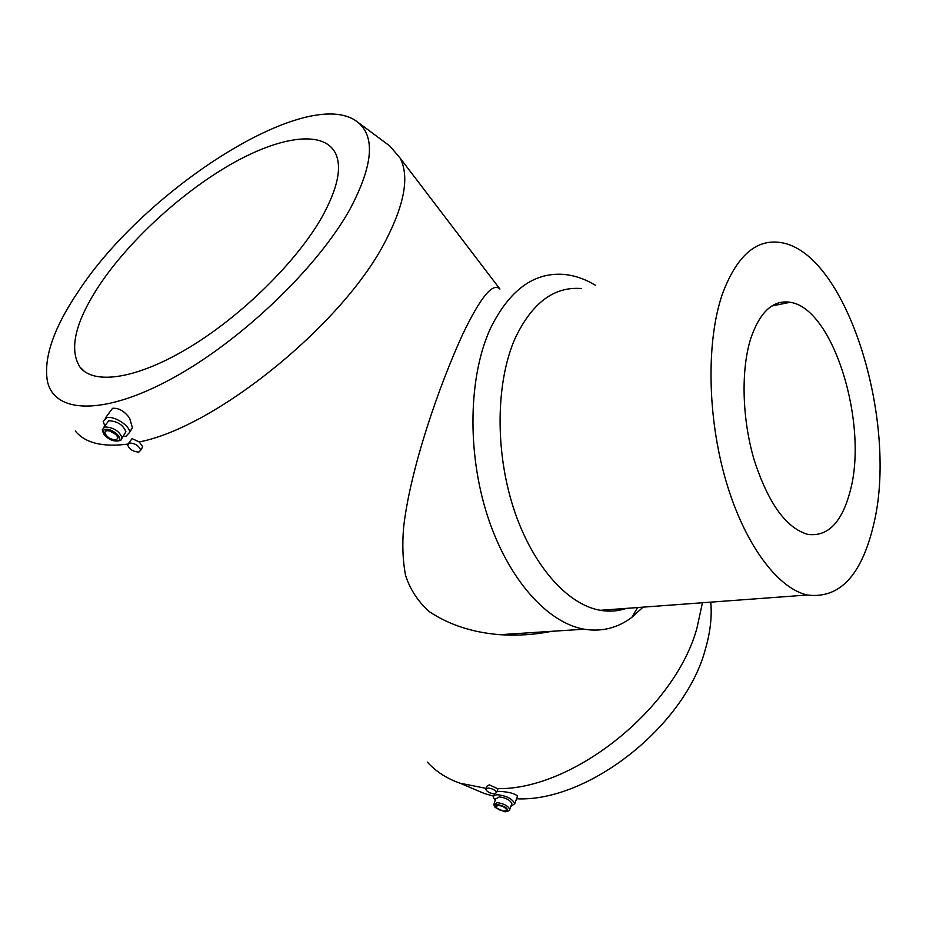<?xml version="1.0" encoding="UTF-8"?>
<svg xmlns="http://www.w3.org/2000/svg" width="926" height="926" viewBox="0 0 926 926"><rect width="100%" height="100%" fill="white"/><g stroke="black" fill="none" stroke-linecap="round" stroke-linejoin="round"><path stroke-width="1.39" d="M516.523 798.791C588.253 802.367 685.298 725.799 705.404 649.126C710.138 632.909 711.967 617.665 710.879 603.416L710.774 602.143M486.104 788.558L486.995 786.139L489.31 784.866L497.528 788.651C573.564 789.971 675.482 708.02 697.058 627.701L702.44 602.757M581.574 288.553C554.176 286.25 532.033 302.825 515.145 338.268C496 381.512 494.831 450.001 513.305 507.425C531.802 564.895 567.175 604.655 600.279 610.303C609.343 611.866 618.024 611.218 626.323 608.382M873.091 526.79C899.482 424.86 847.498 252.648 780.803 242.566C756.16 238.723 736.691 255.865 722.396 294.017C706.272 340.652 707.198 416.237 725.718 480.062C744.238 543.956 777.481 588.346 807.31 595.013C839.014 598.983 860.948 576.25 873.091 526.79M595.522 285.324C585.209 279.085 574.722 275.45 564.038 274.432C533.862 272.059 509.3 290.127 490.352 328.626C468.614 376.037 466.854 451.772 487.319 515.342C507.795 578.981 547.289 622.874 584.167 629.194C601.668 632.03 617.573 628.071 631.856 617.341L643.049 607.143M551.364 631.335C535.043 634.704 517.923 635.815 499.994 634.692C472.677 632.551 449.029 624.818 429.039 611.484C417.684 601.113 409.824 588.959 405.472 575.034C402.741 560.299 402.127 544.338 403.643 527.16C410.172 469.332 438.704 386.744 462.468 334.784C480.42 297.258 492.91 282.013 499.936 289.062L400.229 158.23L389.858 146.042L357.39 121.896M500.48 805.701L503.524 806.847M504.288 811.141L506.649 809.856C505.48 807.472 502.679 805.979 498.269 805.365L495.919 806.65C497.088 809.035 499.878 810.528 504.288 811.141M509.358 810.539L507.633 811.211C507.888 808.109 504.52 805.921 497.505 804.648C494.75 804.729 493.963 805.666 495.144 807.472L505.04 811.859L509.358 810.539L509.786 809.393C508.027 805.805 503.837 803.571 497.204 802.657L493.708 804.59L494.646 806.558M511.441 804.74L511.846 803.618C510.099 800.029 505.92 797.784 499.299 796.892L495.792 798.837L494.114 803.455M510.886 806.326L514.775 803.722C512.437 798.941 506.858 795.955 498.026 794.763C494.889 794.786 493.338 795.654 493.373 797.355L495.225 800.411M497.007 791.452L499.264 791.383C508.432 791.846 514.509 793.397 517.507 796.024L517.183 796.939M109.395 430.752L116.352 434.792M116.19 439.885L117.984 437.975C116.144 433.391 112.312 430.937 106.502 430.602L104.731 432.5C106.559 437.084 110.379 439.537 116.19 439.885M118.065 440.961L120.797 440.325L122.128 437.963C119.373 431.088 113.62 427.407 104.893 426.921L102.254 429.757L103.156 432.546M105.275 429.444C102.774 430.173 102.416 431.921 104.21 434.699C108.122 439.121 112.509 441.239 117.394 441.031L118.54 440.614C123.667 438.114 111.444 427.777 105.275 429.444M124.385 434.236L125.89 431.771C123.158 424.872 117.44 421.191 108.724 420.74L103.77 427.303M123.089 436.377L126.005 436.239L129.628 432.373C130.161 425.879 114.187 415.577 106.745 417.672L103.214 421.48L104.742 425.728M105.263 418.193L112.544 408.32C118.609 407.776 124.281 411.005 129.559 418.008L132.418 427.777L129.617 432.106M128.598 443.288L132.071 438.623L139.201 441.933C216.638 427.141 345.224 322.074 386.235 239.602C404.685 203.523 409.35 176.403 400.229 158.23M350.213 208.744C373.456 164.585 375.62 135.462 356.707 121.387C307.224 85.042 145.255 189.089 78.421 291.296C53.824 327.723 43.476 357.621 47.376 381.003C54.067 413.575 103.272 416.156 172.456 378.294C241.512 340.687 318 267.163 350.213 208.744M139.201 441.933L142.743 446.783L141.759 448.427M129.443 442.998C135.173 443.322 138.935 445.719 140.717 450.175L138.888 452.085C133.159 451.738 129.409 449.341 127.626 444.885L129.443 442.998M497.528 788.651L497.725 789.484M488.141 788.014C492.597 788.605 495.422 790.121 496.602 792.563L494.252 793.883C489.808 793.293 486.995 791.765 485.814 789.334L488.141 788.014M99.626 284.849C129.49 240.366 180.906 193.221 229.845 164.897C278.633 136.759 322.688 129.628 335.177 152.628C342.354 166.703 337.886 188.291 321.797 217.379C296.76 261.468 242.161 315.5 189.541 347.308C136.863 379.22 93.549 385.343 79.833 366.939C68.779 348.94 75.376 321.577 99.626 284.849M750.905 338.048C760.13 311.611 773.21 299.688 790.144 302.281C833.493 308.265 868.681 424.374 850.126 491.312C841.827 522.669 827.682 537.022 807.692 534.36C786.024 527.982 768.163 503.107 754.1 459.713C741.934 418.459 740.823 369.381 750.905 338.048M604.284 610.014L603.185 610.743M75.261 430.972C85.111 443.01 102.624 447.385 127.8 444.086M427.372 762.133C435.926 771.555 446.818 778.581 460.06 783.211L486.173 788.373M473.811 789.045L484.367 793.513L493.662 796.163M710.879 603.416L710.485 602.166M493.917 795.851L494.646 793.883M140.717 450.175L142.743 446.783M496.602 792.563L497.887 789.045M790.144 302.281L771.775 306.02M79.833 366.939L84.555 371.558M129.628 432.373L132.418 427.777M122.128 437.963L125.89 431.771M118.54 440.614L120.797 440.325M104.731 432.5L105.738 430.868M514.775 803.722L517.507 796.024M509.786 809.393L511.846 803.618M495.919 806.65L496.197 805.898M584.167 629.194L499.994 634.692M637.586 607.549L631.856 617.341M807.31 595.013L600.279 610.303M484.367 793.513L460.06 783.211"/></g></svg>
